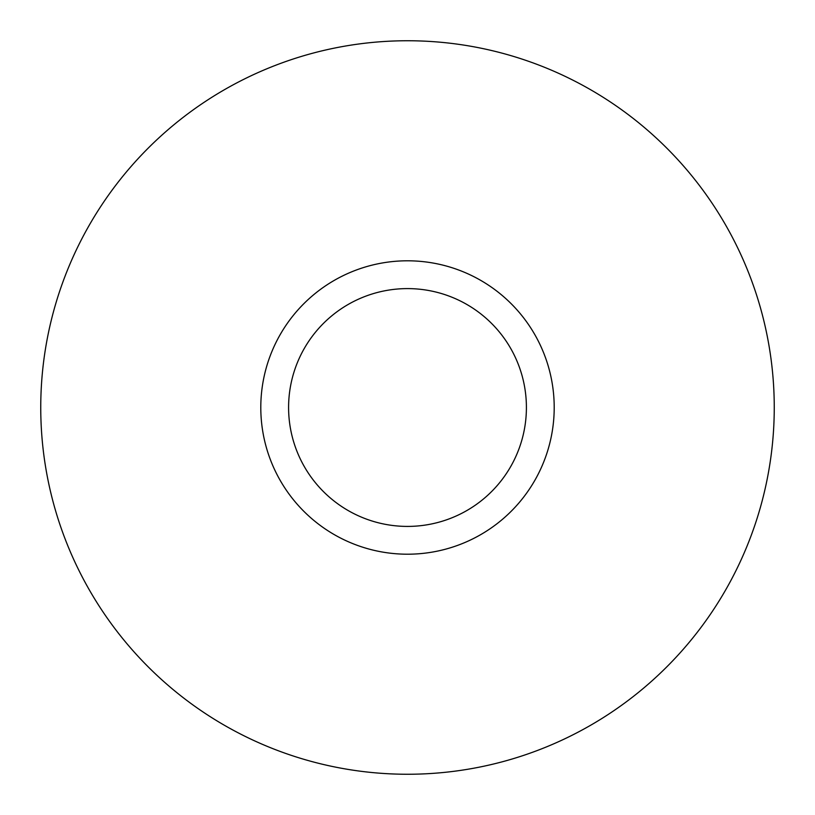 <?xml version="1.0" encoding="UTF-8"?>
<svg xmlns="http://www.w3.org/2000/svg" width="815" height="815" viewBox="0 0 815 815"><rect width="100%" height="100%" fill="white"/><g stroke="black" fill="none" stroke-linecap="round" stroke-linejoin="round"><path stroke-width="1.22" d="M407.5 40.75A366.75 366.75 0 0 1 725.116 590.875A366.75 366.75 0 0 1 89.884 590.875A366.75 366.75 0 0 1 407.5 40.75M407.5 260.8A146.7 146.7 0 0 1 534.548 480.85A146.7 146.7 0 0 1 280.452 480.85A146.7 146.7 0 0 1 407.5 260.8M407.5 288.602A118.898 118.898 0 0 1 510.475 466.954A118.898 118.898 0 0 1 304.525 466.954A118.898 118.898 0 0 1 407.5 288.602"/></g></svg>
